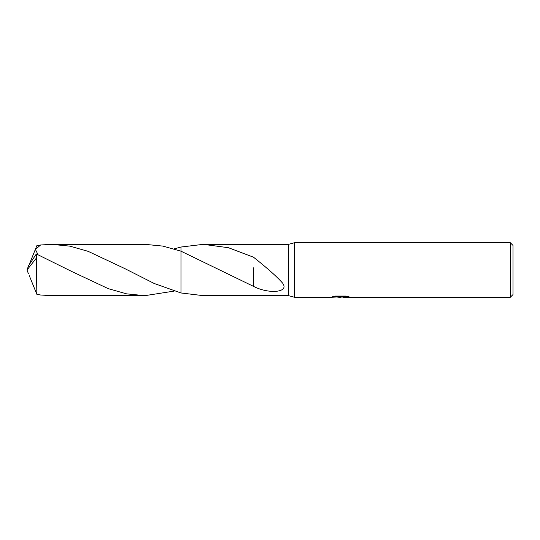 <?xml version="1.0" encoding="UTF-8"?>
<svg xmlns="http://www.w3.org/2000/svg" width="540" height="540" viewBox="0 0 540 540"><rect width="100%" height="100%" fill="white"/><g stroke="black" fill="none" stroke-linecap="round" stroke-linejoin="round"><path stroke-width="0.81" d="M334.557 296.224L341.172 296.224L341.172 296.784L330.791 297.304L294.57 297.304L288.569 295.663L288.569 244.337L294.57 242.696L510.273 242.696L513 245.43L513 294.57L510.273 297.304L342.974 297.304L342.866 296.744L346.795 296.231M294.57 297.304L294.57 242.696M342.866 296.872L340.079 297.304L336.906 297.034M340.079 297.304L338.789 297.304M510.273 297.304L510.273 242.696M341.172 296.784L332.444 296.784L335.286 296.069L346.052 296.069L349.178 296.872L342.866 297.284M288.569 295.663L203.465 295.663M203.465 244.337L288.569 244.337M203.357 244.337L228.454 247.718L253.523 257.216C262.143 264.019 275.819 275.272 282.771 283.304C289.4 292.673 268.589 294.212 253.517 286.375L180.995 251.188L180.988 247.03L203.364 244.337M174.109 248.893L180.995 247.03L180.988 292.97L180.995 251.188L162.918 246.105L144.835 244.33L51.577 244.337L69.849 246.146L88.148 251.343L124.625 268.502L154.224 283.493L180.988 292.97L203.357 295.663M253.537 267.833L253.517 286.126M180.988 292.97L180.988 251.188M174.109 291.107L144.835 295.67L126.549 293.848L108.25 288.65L71.813 271.519L36.342 253.962L28.593 265.66L27 270L36.342 258.12L36.342 253.962M36.342 258.12L36.848 294.3L40.561 295.002L51.577 295.663L144.835 295.67M38.009 254.671L35.438 249.5L40.561 244.998L51.577 244.337M29.302 275.677L36.848 294.3M29.302 264.323L36.848 245.7L40.561 244.998M28.445 273.773L27 270M341.172 296.757L342.866 296.757M71.813 271.519L71.348 271.269"/></g></svg>
